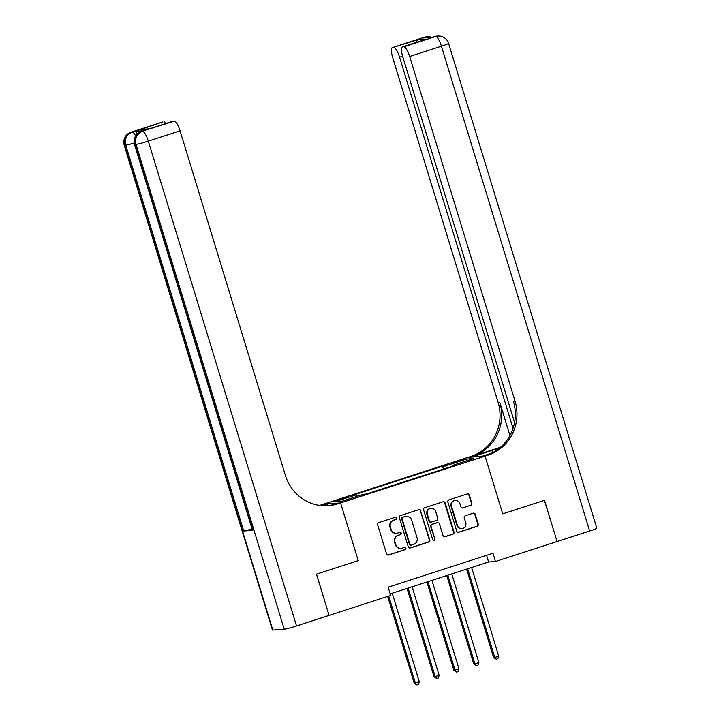 <?xml version="1.0" encoding="UTF-8"?>
<svg xmlns="http://www.w3.org/2000/svg" width="721" height="721" viewBox="0 0 721 721"><rect width="100%" height="100%" fill="white"/><g stroke="black" fill="none" stroke-linecap="round" stroke-linejoin="round"><path stroke-width="1.08" d="M396.685 518.048A1.19 1.145 85.9 0 0 395.252 517.272L378.687 522.635A1.694 1.631 85.9 0 0 377.624 524.753L386.528 553.89A1.694 1.631 85.9 0 0 388.583 555.008L405.148 549.645A1.19 1.145 85.9 0 0 404.715 547.329A1.19 1.145 85.9 0 0 404.454 547.374L402.309 548.068A5.426 5.227 85.9 0 1 395.739 544.508L395 542.075A5.426 5.227 85.9 0 1 398.398 535.279L400.543 534.585A1.19 1.145 85.9 0 0 400.11 532.269A1.19 1.145 85.9 0 0 399.849 532.323L397.704 533.017A5.426 5.227 85.9 0 1 391.133 529.448L390.394 527.024A5.426 5.227 85.9 0 1 393.801 520.229L395.937 519.535A1.19 1.145 85.9 0 0 396.685 518.048M396.505 533.252L396.054 533.279A5.426 5.227 85.9 0 1 390.683 529.484L389.935 527.06A5.426 5.227 85.9 0 1 393.342 520.265L395.487 519.571A1.19 1.145 85.9 0 0 395.279 517.254M387.979 555.08A1.694 1.631 85.9 0 0 388.132 555.035L404.688 549.672A1.19 1.145 85.9 0 0 404.49 547.365M401.11 548.302L400.651 548.339A5.426 5.227 85.9 0 1 395.279 544.535L394.54 542.111A5.426 5.227 85.9 0 1 397.947 535.315L400.083 534.622A1.19 1.145 85.9 0 0 399.885 532.314M456.582 461.368L452.761 462.882L463.333 459.647L456.582 461.368M470.777 505.349A1.694 1.631 85.9 0 0 471.84 503.222L469.344 495.048A1.694 1.631 85.9 0 0 467.289 493.939L448.904 499.896A1.694 1.631 85.9 0 0 447.84 502.014L456.744 531.152A1.694 1.631 85.9 0 0 458.799 532.269L477.185 526.312A1.694 1.631 85.9 0 0 478.248 524.185L475.238 514.316A1.694 1.631 85.9 0 0 473.183 513.199L465.306 515.749A1.694 1.631 85.9 0 0 464.243 517.867L465.739 522.77A4.533 4.371 85.9 0 1 461.9 528.646A4.533 4.371 85.9 0 1 457.402 525.465L451.544 506.286A4.533 4.371 85.9 0 1 455.393 500.41A4.533 4.371 85.9 0 1 459.881 503.591L460.854 506.782A1.694 1.631 85.9 0 0 462.909 507.899L470.326 505.385A1.694 1.631 85.9 0 0 471.39 503.258L468.884 495.084A1.694 1.631 85.9 0 0 467.442 493.894M329.064 615.373L316.546 574.141L358.229 560.641L340.582 502.925L485.071 456.132L502.717 513.848L544.4 500.347L557.081 541.543L544.481 500.32L502.717 513.848L485.071 456.132L487.928 455.203A43.188 41.638 85.9 0 0 515.019 401.119L409.654 56.481A10.364 2.677 -107.9 0 0 403.886 46.784L435.637 36.492L432.113 37.348L422.957 37.997L425.345 37.231L424.2 37.312L392.44 47.595L417.612 39.781L426.354 39.159L402.363 46.91A10.364 2.677 -107.9 0 0 402.814 56.968L514.569 422.515M329.155 615.364L390.683 595.438L388.159 587.191L492.957 553.25L495.471 561.497L557 541.57M420.875 510.747A1.694 1.631 85.9 0 0 418.82 509.639L400.434 515.587A1.694 1.631 85.9 0 0 399.371 517.714L408.275 546.851A1.694 1.631 85.9 0 0 410.33 547.96L428.716 542.012A1.694 1.631 85.9 0 0 429.779 539.885L420.415 510.783A1.694 1.631 85.9 0 0 418.964 509.594M424.669 507.746L443.055 501.789A1.694 1.631 85.9 0 1 445.109 502.897L454.014 532.035A1.694 1.631 85.9 0 1 452.95 534.162L445.082 536.703A1.694 1.631 85.9 0 1 443.027 535.595L439.413 523.779A1.694 1.631 85.9 0 0 437.368 522.662L432.14 524.356A1.694 1.631 85.9 0 0 431.077 526.474L434.844 538.776A1.19 1.145 85.9 0 1 433.835 540.317A1.19 1.145 85.9 0 1 432.654 539.488L423.606 509.864A1.694 1.631 85.9 0 1 424.669 507.746M338.636 500.293L345.828 497.697L335.797 500.491L332.093 501.96L338.636 500.293M296.52 625.927A10.364 0.64 163 0 1 284.245 629.208L136.026 144.398L134.881 144.479A10.364 9.995 85.9 0 1 141.388 131.501A10.364 2.677 -107.9 0 0 141.217 131.537L143.596 130.762A10.364 2.677 72.1 0 1 143.767 130.726L174.284 121.137A10.364 2.677 72.1 0 1 180.061 130.834L148.301 141.118L296.52 625.927L329.073 615.392L316.465 574.159L358.229 560.641L340.582 502.925L323.648 504.123L468.136 457.33L485.071 456.132L481.754 456.366L491.569 453.185M443.415 469.074L442.532 466.181L353.614 494.976L356.381 494.777L334.941 501.717L341.988 501.221L363.429 494.273L366.196 494.083L455.113 465.279L452.346 465.478L452.364 466.172M442.532 466.181L445.299 465.982L466.73 459.043L473.778 458.538L452.346 465.478M390.196 593.861L488.613 561.983L495.471 561.497M486.576 555.323L488.613 561.983M356.381 494.777L357.265 496.273M446.533 468.064L445.299 465.982M466.73 459.043L466.154 461.007M409.726 548.032A1.694 1.631 85.9 0 0 409.87 547.996L428.265 542.039A1.694 1.631 85.9 0 0 429.328 539.921L420.415 510.783M402.841 517.299A1.19 1.145 85.9 0 0 402.093 518.787L409.916 544.364A1.19 1.145 85.9 0 0 411.349 545.139L413.611 544.409A5.426 5.227 85.9 0 0 417.008 537.614L411.664 520.138A5.426 5.227 85.9 0 0 405.094 516.569L402.381 517.336A1.19 1.145 85.9 0 0 401.633 518.823L402.093 518.787M411.087 545.193L410.628 545.229A1.19 1.145 85.9 0 1 409.456 544.391L401.633 518.823M406.293 516.335L405.842 516.371A5.426 5.227 85.9 0 0 404.643 516.606L405.094 516.569M402.381 517.336L404.643 516.606M444.478 536.784A1.694 1.631 85.9 0 0 444.623 536.739L452.5 534.189A1.694 1.631 85.9 0 0 453.563 532.071L444.65 502.934A1.694 1.631 85.9 0 0 443.208 501.744M437.737 522.59L437.277 522.626A1.694 1.631 85.9 0 0 436.908 522.698L431.681 524.383A1.694 1.631 85.9 0 0 430.617 526.51L434.844 538.776M433.6 540.308A1.19 1.145 85.9 0 0 434.384 538.812M435.664 511.513A4.533 4.371 85.9 0 0 431.176 508.341A4.533 4.371 85.9 0 0 427.328 514.217L429.401 520.977A1.694 1.631 85.9 0 0 431.446 522.085L436.674 520.4A1.694 1.631 85.9 0 0 437.737 518.273L435.664 511.513M431.176 508.341L430.716 508.377A4.533 4.371 85.9 0 0 426.877 514.253L427.328 514.217M431.077 522.166L430.617 522.193A1.694 1.631 85.9 0 1 428.941 521.004L426.877 514.253M462.305 507.972A1.694 1.631 85.9 0 0 462.449 507.926L470.326 505.385M455.393 500.41L454.933 500.446A4.533 4.371 85.9 0 0 451.085 506.322L451.544 506.286M461.9 528.646L461.44 528.673A4.533 4.371 85.9 0 1 456.952 525.501L451.085 506.322M458.195 532.341A1.694 1.631 85.9 0 0 458.34 532.296L476.734 526.339A1.694 1.631 85.9 0 0 477.798 524.221L474.778 514.343A1.694 1.631 85.9 0 0 473.327 513.163M387.673 596.411L414.215 683.22L419.334 681.85L392.224 593.203M388.736 596.069L415.359 683.138L416.864 684.914L414.215 683.22M419.334 681.85L418.45 684.4L416.864 684.914M407.041 588.399L434.06 676.785L439.179 675.424L412.079 586.777M408.104 588.057L435.205 676.704L436.71 678.488L434.06 676.785M439.179 675.424L438.296 677.974L436.71 678.488M426.886 581.973L453.915 670.359L459.025 668.998L431.924 580.342M427.95 581.631L455.059 670.278L456.555 672.062L453.915 670.359M459.025 668.998L458.141 671.548L456.555 672.062M446.741 575.547L473.76 663.933L474.905 663.852L478.87 662.563L451.77 573.916M447.804 575.205L474.905 663.852L476.41 665.636L473.76 663.933M478.87 662.563L477.996 665.122L476.41 665.636M466.586 569.121L493.606 657.507L494.75 657.426L498.716 656.137L471.615 567.49M467.65 568.779L494.75 657.426L496.255 659.21L493.606 657.507M498.716 656.137L497.841 658.697L496.255 659.21M143.767 130.726L134.611 131.384A10.364 2.677 72.1 0 1 137.278 133.872M327.532 505.736L326.964 503.889L321.593 505.628M326.964 503.889L320.791 505.051A43.188 41.638 -94.1 0 1 319.655 505.403M320.611 505.529L322.44 504.934A43.188 41.638 -94.1 0 1 320.485 505.511M330.551 505.331L337.266 503.159L340.582 502.925L337.725 503.853A43.188 41.638 -94.1 0 1 328.181 505.709A43.188 41.638 -94.1 0 1 285.426 475.481L180.061 130.834M174.284 121.137L172.932 121.236A10.364 2.677 72.1 0 0 172.77 121.263L149.121 128.942L140.379 129.564L162.847 121.948L134.611 131.384M164.199 121.849A10.364 2.677 72.1 0 1 166.209 123.39M252.053 528.935A10.364 0.64 163 0 1 243.707 530.998L125.733 145.128L124.589 145.209A10.364 9.995 85.9 0 1 131.087 132.231A10.364 2.677 -107.9 0 0 130.925 132.267L162.676 121.984A10.364 2.677 72.1 0 1 162.847 121.948M284.245 629.208L272.808 630.028A10.364 0.64 163 0 1 272.421 629.965L124.201 145.155A10.364 0.64 -17 0 0 124.589 145.209L272.808 630.028M243.707 530.998L252.855 530.35A10.364 0.64 163 0 1 252.467 530.295L134.494 144.425A10.364 0.64 -17 0 0 134.881 144.479L252.855 530.35M337.725 503.853L336.076 503.97A43.188 41.638 -94.1 0 1 327.361 505.754M140.379 129.564L149.589 128.771M499.491 448.12A19.44 1.199 -17 0 0 492.101 450.409L471.462 457.096L468.136 457.33L471.002 456.411A43.188 41.638 85.9 0 0 498.094 402.327L392.72 57.68A10.364 2.677 -107.9 0 1 392.278 47.622L424.029 37.339A10.364 2.677 72.1 0 1 424.2 37.312A10.364 9.995 85.9 0 1 426.49 36.861A10.364 10.364 0 0 0 424.029 37.339M500.509 447.263L472.643 456.294A43.188 41.638 85.9 0 0 499.734 402.21L509.927 435.547M426.354 39.159L403.886 46.784M589.634 531.007L441.414 46.198A10.364 0.64 -17 0 0 448.579 43.359L596.799 528.169A10.364 0.64 163 0 1 589.634 531.007L557.081 541.543M513.046 428.391L399.56 57.193A10.364 2.677 -107.9 0 0 393.792 47.496M487.928 455.203L486.287 455.321A43.188 41.638 85.9 0 0 513.379 401.236L515.019 401.119M416.08 42.467L417.612 39.781M335.986 501.104L335.797 500.491M339.492 500.013L339.285 499.365M393.342 520.265L393.801 520.229M389.935 527.06L390.394 527.024M390.683 529.484L391.133 529.448M400.083 534.622L400.543 534.585M397.947 535.315L398.398 535.279M394.54 542.111L395 542.075M395.279 544.535L395.739 544.508M404.688 549.672L405.148 549.645M388.132 555.035L388.583 555.008M395.487 519.571L395.937 519.535M429.328 539.921L429.779 539.885M428.265 542.039L428.716 542.012M409.87 547.996L410.33 547.96M409.456 544.391L409.916 544.364M444.65 502.934L445.109 502.897M453.563 532.071L454.014 532.035M452.5 534.189L452.95 534.162M444.623 536.739L445.082 536.703M436.908 522.698L437.368 522.662M431.681 524.383L432.14 524.356M430.617 526.51L431.077 526.474M428.941 521.004L429.401 520.977M462.449 507.926L462.909 507.899M456.952 525.501L457.402 525.465M474.778 514.343L475.238 514.316M477.798 524.221L478.248 524.185M476.734 526.339L477.185 526.312M458.34 532.296L458.799 532.269M468.884 495.084L469.344 495.048M471.39 503.258L471.84 503.222M322.44 504.934L320.791 505.051M172.932 121.236L149.121 128.942M135.62 135.909A10.364 2.677 -107.9 0 0 132.231 132.15A10.364 9.995 -94.1 0 0 125.733 145.128A10.364 0.64 -17 0 0 134.178 143.037M148.301 141.118A10.364 2.677 -107.9 0 0 142.533 131.42A10.364 9.995 -94.1 0 0 136.026 144.398A10.364 0.64 -17 0 0 148.301 141.118M472.643 456.294L471.002 456.411M499.734 402.21L498.094 402.327M448.579 43.359A10.364 10.364 0 0 0 437.926 36.05A10.364 9.995 -94.1 0 0 435.637 36.492A10.364 2.677 72.1 0 1 441.414 46.198L409.654 56.481M402.588 56.211L399.56 57.193M434.33 36.609A10.364 2.677 72.1 0 1 434.493 36.573A10.364 9.995 85.9 0 1 436.782 36.131A10.364 10.364 0 0 0 434.33 36.609L432.023 37.357M431.87 37.366A10.364 10.364 0 0 0 427.634 36.78A10.364 9.995 -94.1 0 0 425.345 37.231A10.364 2.677 72.1 0 1 426.453 37.753M492.767 452.581L492.101 450.409M130.925 132.267A10.364 10.364 0 0 0 124.201 145.155M141.217 131.537A10.364 10.364 0 0 0 134.494 144.425M436.782 36.131L437.926 36.05M426.49 36.861L427.634 36.78"/></g></svg>
